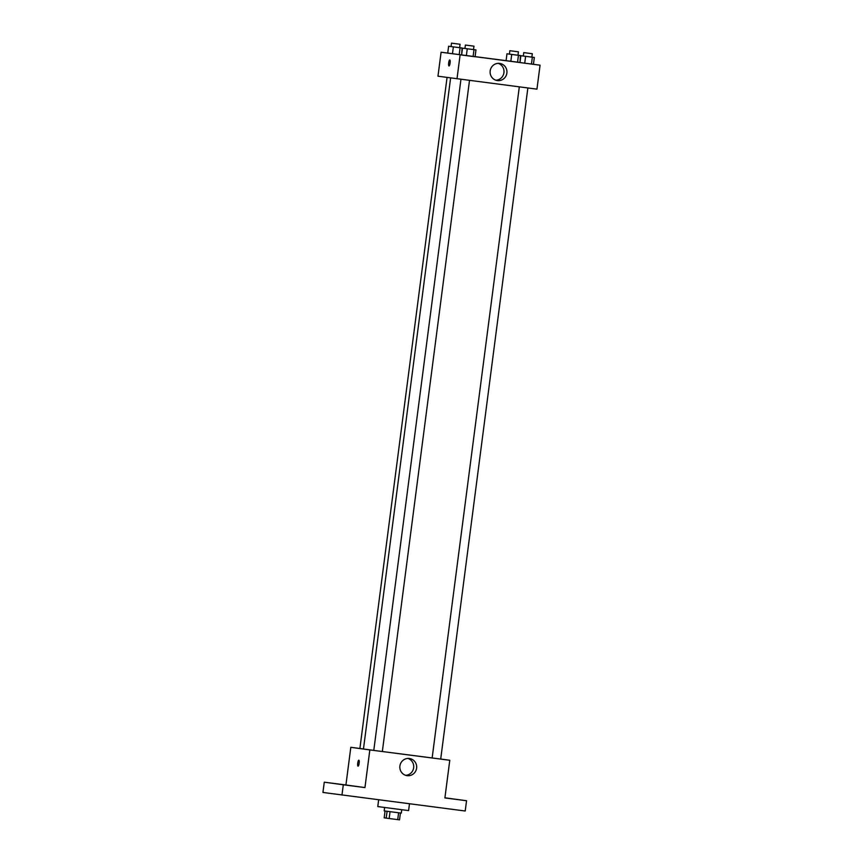 <?xml version="1.0" encoding="UTF-8"?>
<svg xmlns="http://www.w3.org/2000/svg" width="863" height="863" viewBox="0 0 863 863"><rect width="100%" height="100%" fill="white"/><g stroke="black" fill="none" stroke-linecap="round" stroke-linejoin="round"><path stroke-width="1.29" d="M398.598 812.773L397.714 819.623L389.159 818.512L384.175 817.844L385.06 811.004M397.714 819.623L399.526 819.85L400.421 813M401.748 809.71L401.306 813.108L392.741 812.018L384.186 810.886L384.618 807.488M390.054 811.662L389.159 818.512M387.099 811.274L386.203 818.124M378.652 799.796L377.778 806.571L404.078 810.012L408.598 810.573L409.472 803.787M444.909 797.8L466.549 800.735L465.211 811.004L322.935 792.45L324.272 782.18L345.923 784.974L350.82 747.315L359.903 748.491M452.989 798.955L458.264 799.645L452.989 798.955M466.549 800.735L444.898 797.93L449.785 760.271L369.839 749.915L364.952 787.585L343.301 784.78L341.964 795.05M416.613 768.156A8.662 8.425 -82.2 0 1 407.088 775.654A8.662 8.425 -82.2 0 1 399.914 765.934A8.662 8.425 -82.2 0 1 409.429 758.501A8.662 8.425 -82.2 0 1 416.613 768.156M343.301 784.78L324.272 782.18M349.731 785.589L355.006 786.279L349.731 785.589M335.847 783.68L341.112 784.381L335.847 783.68M364.952 787.585L345.923 784.974M450.615 77.929L363.463 749.008L373.787 750.389M460.95 79.31L373.787 750.411L378.07 750.972L432.147 757.962L519.31 86.872M369.839 749.915L350.82 747.315M440.713 759.03L449.785 760.271M447.056 77.443L359.893 748.501L363.463 748.976M527.865 87.972L440.702 759.073L432.147 757.962M358.048 766.161A3.021 0.701 97.4 0 1 357.746 763.075A3.021 0.701 97.4 0 1 358.825 760.174A3.021 0.701 97.4 0 1 359.137 763.259A3.021 0.701 97.4 0 1 358.048 766.161L358.048 766.161A3.021 0.701 97.4 0 1 357.746 763.075A3.021 0.701 97.4 0 1 358.825 760.174M407.94 758.426A8.662 8.425 -82.2 0 1 405.632 775.319M534.326 57.454L520.864 55.717L534.326 57.454L533.431 64.304L540.065 65.189L536.948 89.148L437.973 76.203L441.09 52.233L447.724 53.085M462.072 48.004L448.609 46.257L462.072 48.004L461.629 54.887M475.092 56.634L506.085 60.647M509.86 50.712L518.426 51.823L509.86 50.712L509.418 54.132L520.432 55.556L519.99 62.449M475.966 49.903L475.071 56.753L473.097 56.505L461.608 55.005L462.503 48.155L475.966 49.903L462.503 48.155M520.432 55.556L518.458 55.308L517.563 62.158L519.548 62.406L510.831 61.284L506.085 60.658L506.969 53.819L509.418 54.121M540.065 65.189L441.09 52.233M460.098 47.756L459.202 54.606L461.187 54.854L452.471 53.733L447.724 53.107L448.609 46.257M532.342 57.217L531.457 64.056L533.431 64.304L524.726 63.193L519.968 62.568L520.864 55.717M460.119 54.833L457.002 78.803M506.883 73.075A8.662 8.425 -82.2 0 1 497.358 80.572A8.662 8.425 -82.2 0 1 490.184 70.852A8.662 8.425 -82.2 0 1 499.709 63.409A8.662 8.425 -82.2 0 1 506.883 73.075M448.997 65.944A3.021 0.701 97.4 0 1 448.684 62.859A3.021 0.701 97.4 0 1 449.774 59.957A3.021 0.701 97.4 0 1 450.076 63.042A3.021 0.701 97.4 0 1 448.997 65.944L448.997 65.944A3.021 0.701 97.4 0 1 448.684 62.859A3.021 0.701 97.4 0 1 449.774 59.957M498.21 63.344A8.662 8.425 -82.2 0 1 495.901 80.237M531.457 64.056L519.968 62.568M525.61 56.343L524.726 63.193M532.201 53.7L523.755 52.611L532.201 53.7M475.071 56.753L461.608 55.005M473.981 49.655L473.097 56.505M467.25 48.781L466.365 55.631M473.841 46.149L465.394 45.049L473.841 46.149M518.458 55.308L506.969 53.819M517.563 62.158L506.085 60.658M511.727 54.445L510.831 61.284M459.202 54.606L447.724 53.107M453.366 46.882L452.471 53.733M459.947 44.25L451.511 43.15L459.947 44.25M469.504 80.421L382.341 751.522M523.755 52.611L523.312 56.03M532.32 53.722L531.867 57.141M465.394 45.049L464.952 48.479M473.96 46.16L473.507 49.59M518.426 51.823L517.983 55.243M451.511 43.15L451.058 46.57M460.065 44.261L459.623 47.681"/></g></svg>
